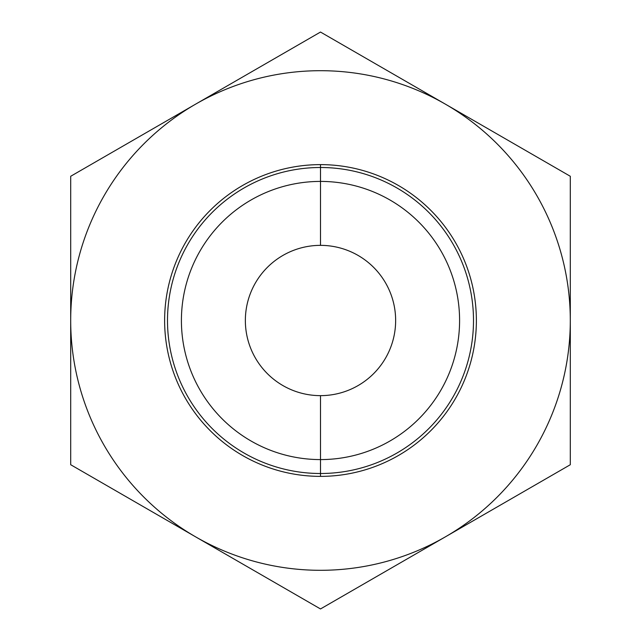<?xml version="1.0" encoding="UTF-8"?>
<svg xmlns="http://www.w3.org/2000/svg" width="641" height="641" viewBox="0 0 641 641"><rect width="100%" height="100%" fill="white"/><g stroke="black" fill="none" stroke-linecap="round" stroke-linejoin="round"><path stroke-width="0.96" d="M445.399 104.163L570.306 176.275L570.306 464.725L320.5 608.95L70.694 464.725L70.694 176.275L320.5 32.05L570.306 176.275L570.306 464.725L445.399 536.837A249.806 249.806 0 0 0 445.399 104.163A249.806 249.806 0 0 0 70.694 320.5A249.806 249.806 0 0 0 445.399 536.837L320.5 608.95L195.601 536.837A249.806 249.806 0 0 0 570.306 320.5A249.806 249.806 0 0 0 445.399 104.163L320.5 32.05L445.399 104.163A249.806 249.806 0 0 0 70.694 320.5A249.806 249.806 0 0 0 195.601 536.837L70.694 464.725L70.694 176.275L320.5 32.05M320.5 395.641A75.141 75.141 0 0 1 245.359 320.5A75.141 75.141 0 0 1 320.5 245.359L320.5 181.411A139.089 139.089 0 0 0 181.411 320.5A139.089 139.089 0 0 0 320.5 459.589L320.5 395.641L320.5 459.589A139.089 139.089 0 0 1 181.411 320.5A139.089 139.089 0 0 1 320.5 181.411L320.5 164.625A155.875 155.875 0 0 0 164.625 320.5A155.875 155.875 0 0 0 320.5 476.375L320.5 459.589A139.089 139.089 0 0 0 459.589 320.5A139.089 139.089 0 0 0 320.5 181.411L320.5 245.359A75.141 75.141 0 0 1 395.641 320.5A75.141 75.141 0 0 1 320.5 395.641A75.141 75.141 0 0 0 395.641 320.5A75.141 75.141 0 0 0 320.5 245.359A75.141 75.141 0 0 0 245.359 320.5A75.141 75.141 0 0 0 320.5 395.641M320.5 164.625A155.875 155.875 0 0 1 476.375 320.5A155.875 155.875 0 0 1 320.5 476.375A155.875 155.875 0 0 1 164.625 320.5A155.875 155.875 0 0 1 320.5 164.625L320.5 181.411A139.089 139.089 0 0 1 459.589 320.5A139.089 139.089 0 0 1 320.5 459.589L320.5 476.375A155.875 155.875 0 0 0 476.375 320.5A155.875 155.875 0 0 0 320.5 164.625M195.601 536.837L320.5 608.95M445.399 536.837L570.306 464.725M320.5 167.501A152.999 152.999 0 0 0 167.501 320.5A152.999 152.999 0 0 0 320.5 473.499A152.999 152.999 0 0 0 473.499 320.5A152.999 152.999 0 0 0 320.5 167.501"/></g></svg>
